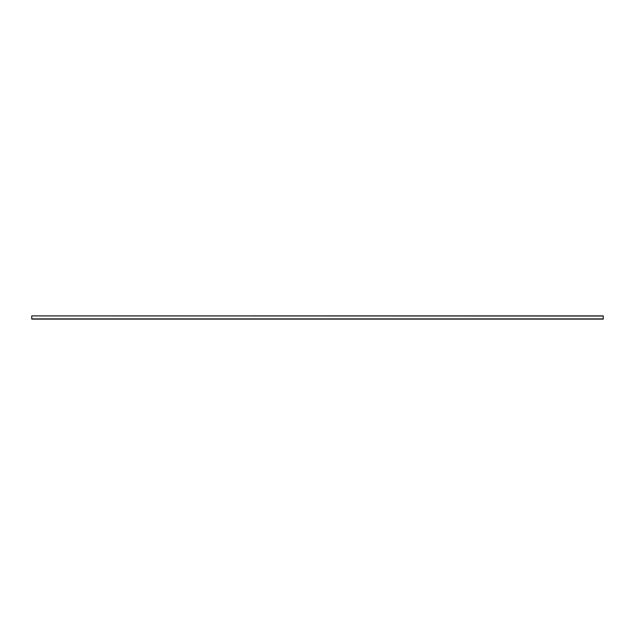 <?xml version="1.0" encoding="UTF-8"?>
<svg xmlns="http://www.w3.org/2000/svg" width="635" height="635" viewBox="0 0 635 635"><rect width="100%" height="100%" fill="white"/><g stroke="black" fill="none" stroke-linecap="round" stroke-linejoin="round"><path stroke-width="0.95" d="M31.75 318.889L31.75 316.032L31.75 318.889L603.25 318.889L603.25 316.032L603.25 318.889L31.75 318.889L603.25 319.103L31.75 318.889M603.25 316.032L31.75 315.897L603.25 316.032M31.75 319.103L603.25 319.103L31.75 319.103M603.25 315.897L31.75 315.897L603.25 315.897"/></g></svg>
